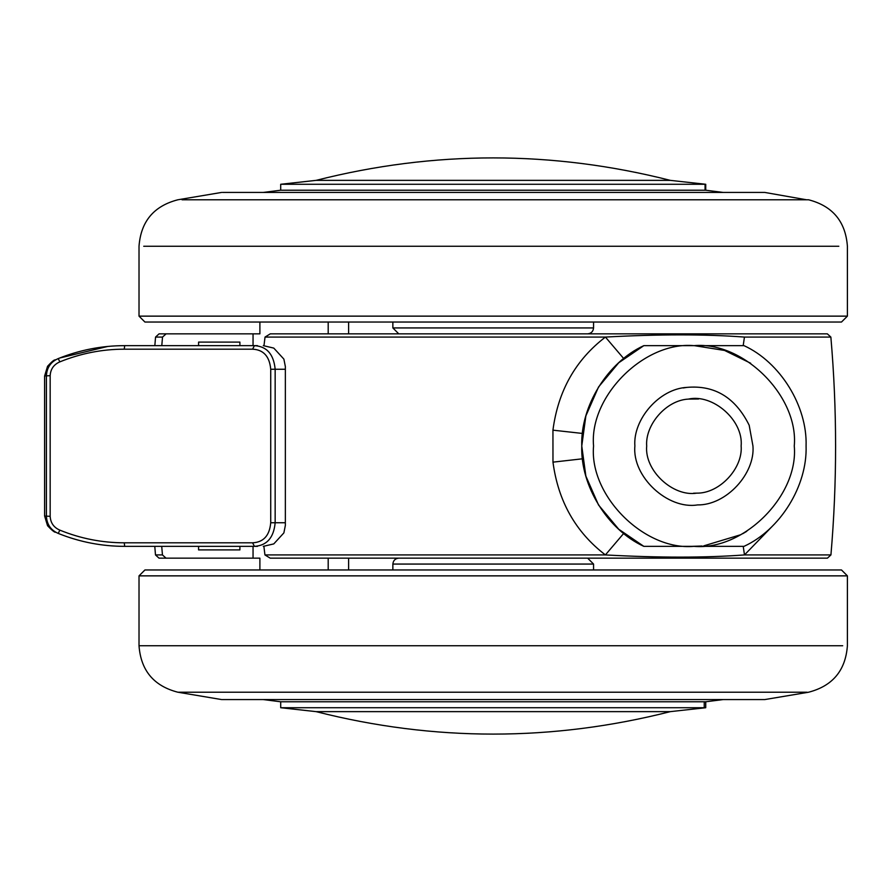 <?xml version="1.0" encoding="UTF-8"?>
<svg xmlns="http://www.w3.org/2000/svg" width="892" height="892" viewBox="0 0 892 892"><rect width="100%" height="100%" fill="white"/><g stroke="black" fill="none" stroke-linecap="round" stroke-linejoin="round"><path stroke-width="1.34" d="M239.903 546.35L239.903 549.896L198.582 549.896L198.582 546.35M239.903 345.65L239.903 342.104L198.582 342.104L198.582 345.65M59.842 361.873C53.776 364.516 50.554 369.121 50.164 375.688L50.164 516.312C50.565 522.902 53.788 527.507 59.842 530.127C80.425 538.534 101.9 542.76 124.244 542.815L252.57 542.815C263.541 542.258 269.585 535.568 270.722 522.745L270.722 369.255C269.551 356.399 263.497 349.709 252.57 349.185L124.244 349.185C102.112 349.196 80.648 353.422 59.842 361.873L58.236 358.584C79.711 349.965 101.866 345.65 124.69 345.65L254.443 345.65L252.57 349.185M59.842 530.127L58.236 533.416C50.822 530.171 46.886 524.474 46.417 516.312L46.417 375.688C46.863 367.56 50.799 361.862 58.236 358.584M257.465 345.65L254.443 345.65C266.797 346.364 273.699 354.224 275.16 369.255L275.16 522.745C273.744 537.72 266.842 545.592 254.443 546.35L124.69 546.35C101.643 546.305 79.499 541.99 58.236 533.416L59.586 533.951L58.27 533.405M50.164 516.312L45.325 516.089M257.465 546.35L254.443 546.35L252.57 542.815M50.164 375.688L45.325 375.911M773.676 524.853L744.474 554.924L830.931 554.924L827.408 558.158L270.198 558.158L264.935 554.924L263.887 546.35L263.296 546.35L273.777 543.908L283.879 532.892L285.351 525.455L285.351 366.545L283.879 359.108L273.777 348.092L263.296 345.65L263.987 345.65L265.036 337.076L270.298 333.842L827.33 333.842L830.865 337.076L744.441 337.076C705.249 334.154 658.909 334.154 605.423 337.076L265.036 337.076M124.244 542.815L124.69 546.35C102.335 546.339 80.637 542.213 59.586 533.951M59.586 358.049L107.664 346.464M281.348 184.276L705.728 184.276L670.305 180.362L316.114 180.362C434.17 150.413 552.248 150.413 670.327 180.362M281.348 190.219L705.728 190.219L705.728 184.276M222.498 192.427L764.756 192.427L806.502 199.786M587.661 333.842C591.218 333.474 593.18 331.501 593.559 327.933L392.859 327.933L398.757 333.842L357.703 333.842M145.039 322.034L841.39 322.034M669.97 711.638L316.114 711.638C434.17 741.587 552.248 741.587 670.327 711.638M704.234 707.724L705.728 707.724L705.728 701.781L280.701 701.781L280.701 707.724L704.234 707.724L704.234 701.781M222.175 699.573L764.756 699.573L808.587 692.214C832.626 685.981 845.56 670.494 847.4 645.741L847.4 575.864L752.948 575.864M398.757 558.158C395.201 558.526 393.238 560.499 392.859 564.067L396.594 564.067M145.039 569.966L841.39 569.966M749.18 425.239L752.948 446C755.279 473.663 726.155 505.418 697.522 504.917C667.785 509.778 631.993 476.807 634.881 446C632.829 419.697 659.054 388.778 686.952 387.384C714.704 384.931 735.443 397.553 749.18 425.239M683.172 387.953L686.952 387.384M697.522 504.917C667.785 509.778 631.993 476.807 634.881 446M693.92 398.78L688.345 399.103C712.63 393.528 743.56 420.143 741.141 446C743.003 468.133 719.71 493.532 696.797 493.142C673.014 497.022 644.381 470.653 646.689 446C645.05 424.96 666.023 400.218 688.345 399.103L698.603 399.003M693.508 493.22L696.797 493.142L693.508 493.22M744.006 546.35L693.92 546.35L744.006 546.35C780.244 529.803 807.45 485.817 806.078 446C807.45 406.183 780.244 362.197 744.006 345.65L693.92 345.65L744.006 345.65M643.823 345.65L693.92 345.65L643.823 345.65L618.747 362.754L598.532 387.005L585.866 415.917L581.762 446L585.866 476.083L598.532 504.995L618.747 529.246L643.823 546.35C607.586 529.803 580.391 485.817 581.762 446C580.391 406.183 607.586 362.197 643.823 345.65M700.108 546.16L693.92 546.35C743.571 550.843 798.764 495.651 794.27 446C798.764 396.349 743.571 341.157 693.92 345.65C644.269 341.157 589.077 396.349 593.559 446C589.077 495.651 644.269 550.843 693.92 546.35L643.823 546.35M746.749 531.32L744.441 532.702M744.329 532.78L742.59 533.762M740.906 534.676L703.732 545.871M702.104 546.015L692.382 546.339M693.92 345.65L699.897 345.828M328.189 569.966L328.189 558.158M348.616 569.966L348.616 558.158M259.895 569.966L259.895 558.158L253.049 558.158L253.049 546.35M253.049 345.65L253.049 333.842L259.895 333.842L259.895 322.034M348.616 333.842L348.616 322.034M328.189 333.842L328.189 322.034M161.786 345.65L162.522 337.076L155.554 337.076L154.84 345.65M155.554 337.076L159.088 333.842L166.124 333.842L162.522 337.076M166.124 333.842L253.049 333.842M154.784 546.35L155.487 554.924L162.444 554.924L161.72 546.35M162.444 554.924L166.057 558.158L253.049 558.158M743.226 546.35L744.474 554.924C705.249 557.846 658.887 557.846 605.389 554.924C575.63 532.111 558.158 501.181 552.973 462.145L582.487 458.8M552.973 462.145L552.94 430.167C558.08 390.952 575.574 359.922 605.423 337.076L623.698 358.539M582.465 433.445L552.94 430.167M264.935 554.924L605.389 554.924L623.675 533.449M750.663 363.234L724.594 350.456L694.366 345.65M743.192 345.65L744.441 337.076M445.989 558.158L357.703 558.158M830.931 554.924C837.164 482.304 837.142 409.684 830.865 337.076M457.797 711.638L528.633 711.638M457.797 180.362L528.633 180.362M166.057 558.158L159.021 558.158L155.487 554.924M285.184 522.745L270.722 522.745M285.184 369.255L270.722 369.255M124.244 349.185L124.69 345.65M705.07 184.276L705.07 190.219M838.814 246.259L143.735 246.259M221.662 192.427L177.831 199.786C153.792 206.019 140.858 221.506 139.018 246.259L139.018 316.136L847.288 316.136M182.035 199.786L808.587 199.786C832.626 206.019 845.56 221.506 847.4 246.259L847.4 316.136L841.502 322.034M589.824 327.933L593.559 327.933L593.559 322.034M144.928 569.966L139.018 575.864L139.018 645.741L842.684 645.741M139.13 575.864L847.4 575.864L841.502 569.966M593.559 569.966L593.559 564.067L392.859 564.067L392.859 569.966M139.018 645.741C140.858 670.494 153.792 685.981 177.831 692.214L806.981 692.214M285.351 366.545L285.351 525.455M55.46 359.732C54.847 360.97 55.873 357.157 47.544 366.3L44.6 376.067L44.6 515.933L47.544 525.7C56.04 534.787 55.705 531.532 55.382 532.223M316.114 180.362L280.69 184.276L280.701 190.219L263.285 192.427M392.859 322.034L392.859 327.933M139.018 316.136L144.928 322.034M723.133 192.427L705.728 190.219M593.559 564.067L587.661 558.158M280.701 707.724L316.114 711.638M705.728 707.724L670.305 711.638M263.285 699.573L280.701 701.781M723.133 699.573L705.728 701.781M177.831 692.214L221.662 699.573"/></g></svg>
